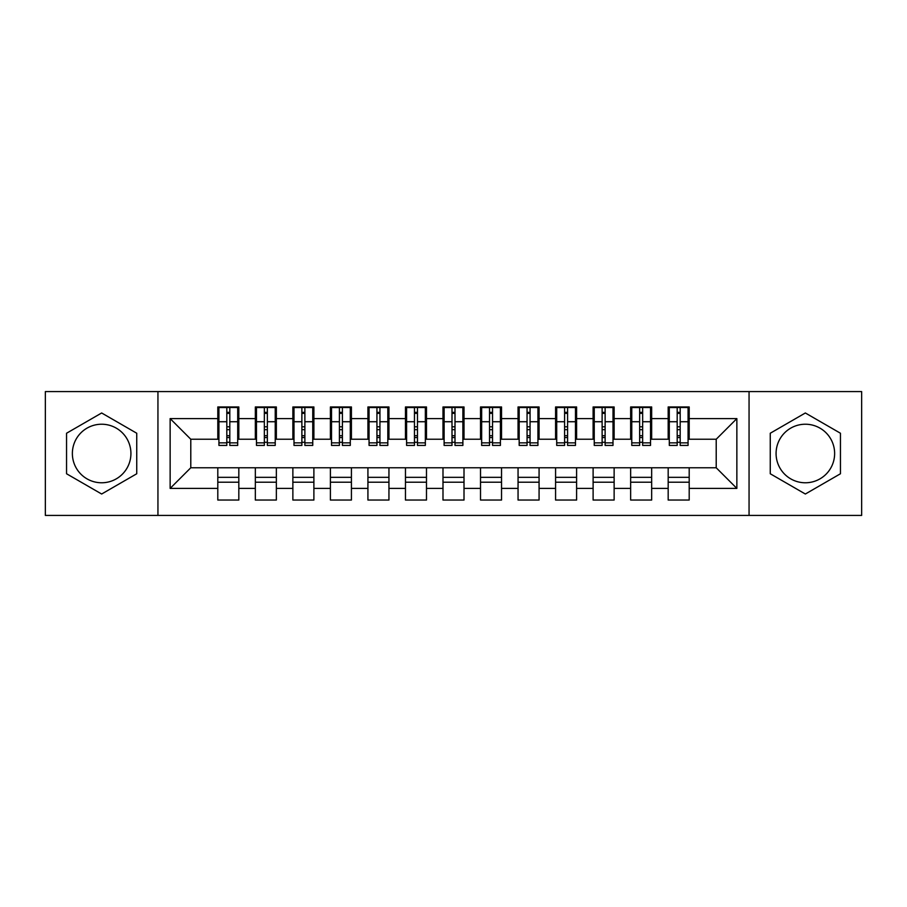 <?xml version="1.0" encoding="UTF-8"?>
<svg xmlns="http://www.w3.org/2000/svg" width="907" height="907" viewBox="0 0 907 907"><rect width="100%" height="100%" fill="white"/><g stroke="black" fill="none" stroke-linecap="round" stroke-linejoin="round"><path stroke-width="1.36" d="M805.348 424.227A29.273 29.273 0 0 0 776.075 453.5A29.273 29.273 0 0 0 805.348 482.773A29.273 29.273 0 0 0 834.633 453.5A29.273 29.273 0 0 0 805.348 424.227M101.652 482.773A29.273 29.273 0 0 1 72.367 453.5A29.273 29.273 0 0 1 101.652 424.227A29.273 29.273 0 0 1 130.925 453.5A29.273 29.273 0 0 1 101.652 482.773M749.057 515.425L861.65 515.425L861.65 391.575L749.057 391.575L749.057 515.425L157.943 515.425L157.943 391.575L45.35 391.575L45.35 515.425L157.943 515.425M677.189 429.669L680.182 429.669L677.189 429.669M689.195 477.331L668.176 477.331M668.176 482.207L689.195 482.207M639.65 429.669L642.655 429.669L639.65 429.669M651.668 477.331L630.648 477.331M630.648 482.207L651.668 482.207M602.123 429.669L605.128 429.669L602.123 429.669M614.13 477.331L593.11 477.331M593.11 482.207L614.13 482.207M564.596 429.669L567.589 429.669L564.596 429.669M576.603 477.331L555.583 477.331M555.583 482.207L576.603 482.207M527.058 429.669L530.062 429.669L527.058 429.669M539.075 477.331L518.056 477.331M518.056 482.207L539.075 482.207M489.531 429.669L492.535 429.669L489.531 429.669M501.537 477.331L480.517 477.331M480.517 482.207L501.537 482.207M452.003 429.669L454.997 429.669L452.003 429.669M464.01 477.331L442.99 477.331M442.99 482.207L464.01 482.207M414.465 429.669L417.469 429.669L414.465 429.669M426.483 477.331L405.463 477.331M405.463 482.207L426.483 482.207M376.938 429.669L379.942 429.669L376.938 429.669M388.944 477.331L367.925 477.331M367.925 482.207L388.944 482.207M339.411 429.669L342.404 429.669L339.411 429.669M351.417 477.331L330.397 477.331M330.397 482.207L351.417 482.207M301.872 429.669L304.877 429.669L301.872 429.669M313.89 477.331L292.87 477.331M292.87 482.207L313.89 482.207M264.345 429.669L267.35 429.669L264.345 429.669M276.352 477.331L255.332 477.331M255.332 482.207L276.352 482.207M749.057 391.575L157.943 391.575M218.927 439.237L190.787 439.237L170.142 418.592L170.142 488.408L217.805 488.408L217.805 500.04L238.824 500.04L238.824 488.408L255.332 488.408L255.332 500.04L276.352 500.04L276.352 488.408L292.87 488.408L292.87 500.04L313.89 500.04L313.89 488.408L330.397 488.408L330.397 500.04L351.417 500.04L351.417 488.408L367.925 488.408L367.925 500.04L388.944 500.04L388.944 488.408L405.463 488.408L405.463 500.04L426.483 500.04L426.483 488.408L442.99 488.408L442.99 500.04L464.01 500.04L464.01 488.408L480.517 488.408L480.517 500.04L501.537 500.04L501.537 488.408L518.056 488.408L518.056 500.04L539.075 500.04L539.075 488.408L555.583 488.408L555.583 500.04L576.603 500.04L576.603 488.408L593.11 488.408L593.11 500.04L614.13 500.04L614.13 488.408L630.648 488.408L630.648 500.04L651.668 500.04L651.668 488.408L668.176 488.408L668.176 500.04L689.195 500.04L689.195 467.763L716.213 467.763L716.213 439.237L688.073 439.237M170.142 418.592L217.805 418.592L217.805 439.237M716.213 439.237L736.858 418.592L689.195 418.592L689.195 406.96L668.176 406.96L668.176 418.592L651.668 418.592L651.668 406.96L630.648 406.96L630.648 418.592L614.13 418.592L614.13 406.96L593.11 406.96L593.11 418.592L576.603 418.592L576.603 406.96L555.583 406.96L555.583 418.592L539.075 418.592L539.075 406.96L518.056 406.96L518.056 418.592L501.537 418.592L501.537 406.96L480.517 406.96L480.517 418.592L464.01 418.592L464.01 406.96L442.99 406.96L442.99 418.592L426.483 418.592L426.483 406.96L405.463 406.96L405.463 418.592L388.944 418.592L388.944 406.96L367.925 406.96L367.925 418.592L351.417 418.592L351.417 406.96L330.397 406.96L330.397 418.592L313.89 418.592L313.89 406.96L292.87 406.96L292.87 418.592L276.352 418.592L276.352 406.96L255.332 406.96L255.332 418.592L238.824 418.592L238.824 406.96L217.805 406.96L217.805 418.592M736.858 418.592L736.858 488.408L689.195 488.408M651.668 488.408L651.668 467.763L689.195 467.763M668.176 488.408L668.176 467.763M689.195 418.592L689.195 439.237M614.13 488.408L614.13 467.763L651.668 467.763M630.648 488.408L630.648 467.763M668.176 418.592L668.176 439.237L650.534 439.237M651.668 418.592L651.668 439.237M576.603 488.408L576.603 467.763L614.13 467.763M593.11 488.408L593.11 467.763M630.648 418.592L630.648 439.237L613.007 439.237M614.13 418.592L614.13 439.237M539.075 488.408L539.075 467.763L576.603 467.763M555.583 488.408L555.583 467.763M593.11 418.592L593.11 439.237L575.48 439.237M576.603 418.592L576.603 439.237M501.537 488.408L501.537 467.763L539.075 467.763M518.056 488.408L518.056 467.763M555.583 418.592L555.583 439.237L537.942 439.237M539.075 418.592L539.075 439.237M464.01 488.408L464.01 467.763L501.537 467.763M480.517 488.408L480.517 467.763M518.056 418.592L518.056 439.237L500.415 439.237M501.537 418.592L501.537 439.237M426.483 488.408L426.483 467.763L464.01 467.763M442.99 488.408L442.99 467.763M480.517 418.592L480.517 439.237L462.887 439.237M464.01 418.592L464.01 439.237M388.944 488.408L388.944 467.763L426.483 467.763M405.463 488.408L405.463 467.763M442.99 418.592L442.99 439.237L425.349 439.237M426.483 418.592L426.483 439.237M351.417 488.408L351.417 467.763L388.944 467.763M367.925 488.408L367.925 467.763M405.463 418.592L405.463 439.237L387.822 439.237M388.944 418.592L388.944 439.237M313.89 488.408L313.89 467.763L351.417 467.763M330.397 488.408L330.397 467.763M367.925 418.592L367.925 439.237L350.295 439.237M351.417 418.592L351.417 439.237M276.352 488.408L276.352 467.763L313.89 467.763M292.87 488.408L292.87 467.763M330.397 418.592L330.397 439.237L312.756 439.237M313.89 418.592L313.89 439.237M238.824 488.408L238.824 467.763L276.352 467.763M255.332 488.408L255.332 467.763M292.87 418.592L292.87 439.237L275.229 439.237M276.352 418.592L276.352 439.237M226.818 429.669L229.811 429.669L226.818 429.669M238.824 477.331L217.805 477.331M217.805 482.207L238.824 482.207M170.142 488.408L190.787 467.763L238.824 467.763M217.805 488.408L217.805 467.763M255.332 418.592L255.332 439.237L237.702 439.237M238.824 418.592L238.824 439.237M136.742 433.24L101.652 412.98L66.551 433.24L66.551 473.76L101.652 494.02L136.742 473.76L136.742 433.24M770.258 433.24L770.258 473.76L805.348 494.02L840.449 473.76L840.449 433.24L805.348 412.98L770.258 433.24M190.787 439.237L190.787 467.763M669.298 439.237L668.176 439.237M631.771 439.237L630.648 439.237M594.244 439.237L593.11 439.237M556.705 439.237L555.583 439.237M519.178 439.237L518.056 439.237M481.651 439.237L480.517 439.237M444.113 439.237L442.99 439.237M406.585 439.237L405.463 439.237M369.058 439.237L367.925 439.237M331.52 439.237L330.397 439.237M293.993 439.237L292.87 439.237M256.466 439.237L255.332 439.237M736.858 488.408L716.213 467.763M218.927 407.334L237.702 407.334L218.927 407.334L218.927 445.428L226.818 445.428L226.818 407.481L237.702 407.538L237.702 445.428L229.811 445.428L229.811 407.538M226.818 412.356L229.811 412.356M226.818 442.276L229.811 442.276M229.811 437.559L226.818 437.559M226.818 435.723L229.811 435.723M238.824 424.793L237.702 424.793M238.824 429.669L237.702 429.669M218.927 424.793L217.805 424.793M218.927 429.669L217.805 429.669M256.466 407.334L275.229 407.334L256.466 407.334L256.466 445.428L264.345 445.428L264.345 407.481L275.229 407.538L275.229 445.428L267.35 445.428L267.35 407.538M264.345 412.356L267.35 412.356M264.345 442.276L267.35 442.276M267.35 437.559L264.345 437.559M264.345 435.723L267.35 435.723M276.352 424.793L275.229 424.793M276.352 429.669L275.229 429.669M256.466 424.793L255.332 424.793M256.466 429.669L255.332 429.669M293.993 407.334L312.756 407.334L293.993 407.334L293.993 445.428L301.872 445.428L301.872 407.481L312.756 407.538L312.756 445.428L304.877 445.428L304.877 407.538M301.872 412.356L304.877 412.356M301.872 442.276L304.877 442.276M304.877 437.559L301.872 437.559M301.872 435.723L304.877 435.723M313.89 424.793L312.756 424.793M313.89 429.669L312.756 429.669M293.993 424.793L292.87 424.793M293.993 429.669L292.87 429.669M331.52 407.334L350.295 407.334L331.52 407.334L331.52 445.428L339.411 445.428L339.411 407.481L350.295 407.538L350.295 445.428L342.404 445.428L342.404 407.538M339.411 412.356L342.404 412.356M339.411 442.276L342.404 442.276M342.404 437.559L339.411 437.559M339.411 435.723L342.404 435.723M351.417 424.793L350.295 424.793M351.417 429.669L350.295 429.669M331.52 424.793L330.397 424.793M331.52 429.669L330.397 429.669M369.058 407.334L387.822 407.334L369.058 407.334L369.058 445.428L376.938 445.428L376.938 407.481L387.822 407.538L387.822 445.428L379.942 445.428L379.942 407.538M376.938 412.356L379.942 412.356M376.938 442.276L379.942 442.276M379.942 437.559L376.938 437.559M376.938 435.723L379.942 435.723M388.944 424.793L387.822 424.793M388.944 429.669L387.822 429.669M369.058 424.793L367.925 424.793M369.058 429.669L367.925 429.669M406.585 407.334L425.349 407.334L406.585 407.334L406.585 445.428L414.465 445.428L414.465 407.481L425.349 407.538L425.349 445.428L417.469 445.428L417.469 407.538M414.465 412.356L417.469 412.356M414.465 442.276L417.469 442.276M417.469 437.559L414.465 437.559M414.465 435.723L417.469 435.723M426.483 424.793L425.349 424.793M426.483 429.669L425.349 429.669M406.585 424.793L405.463 424.793M406.585 429.669L405.463 429.669M444.113 407.334L462.887 407.334L444.113 407.334L444.113 445.428L452.003 445.428L452.003 407.481L462.887 407.538L462.887 445.428L454.997 445.428L454.997 407.538M452.003 412.356L454.997 412.356M452.003 442.276L454.997 442.276M454.997 437.559L452.003 437.559M452.003 435.723L454.997 435.723M464.01 424.793L462.887 424.793M464.01 429.669L462.887 429.669M444.113 424.793L442.99 424.793M444.113 429.669L442.99 429.669M481.651 407.334L500.415 407.334L481.651 407.334L481.651 445.428L489.531 445.428L489.531 407.481L500.415 407.538L500.415 445.428L492.535 445.428L492.535 407.538M489.531 412.356L492.535 412.356M489.531 442.276L492.535 442.276M492.535 437.559L489.531 437.559M489.531 435.723L492.535 435.723M501.537 424.793L500.415 424.793M501.537 429.669L500.415 429.669M481.651 424.793L480.517 424.793M481.651 429.669L480.517 429.669M519.178 407.334L537.942 407.334L519.178 407.334L519.178 445.428L527.058 445.428L527.058 407.481L537.942 407.538L537.942 445.428L530.062 445.428L530.062 407.538M527.058 412.356L530.062 412.356M527.058 442.276L530.062 442.276M530.062 437.559L527.058 437.559M527.058 435.723L530.062 435.723M539.075 424.793L537.942 424.793M539.075 429.669L537.942 429.669M519.178 424.793L518.056 424.793M519.178 429.669L518.056 429.669M556.705 407.334L575.48 407.334L556.705 407.334L556.705 445.428L564.596 445.428L564.596 407.481L575.48 407.538L575.48 445.428L567.589 445.428L567.589 407.538M564.596 412.356L567.589 412.356M564.596 442.276L567.589 442.276M567.589 437.559L564.596 437.559M564.596 435.723L567.589 435.723M576.603 424.793L575.48 424.793M576.603 429.669L575.48 429.669M556.705 424.793L555.583 424.793M556.705 429.669L555.583 429.669M594.244 407.334L613.007 407.334L594.244 407.334L594.244 445.428L602.123 445.428L602.123 407.481L613.007 407.538L613.007 445.428L605.128 445.428L605.128 407.538M602.123 412.356L605.128 412.356M602.123 442.276L605.128 442.276M605.128 437.559L602.123 437.559M602.123 435.723L605.128 435.723M614.13 424.793L613.007 424.793M614.13 429.669L613.007 429.669M594.244 424.793L593.11 424.793M594.244 429.669L593.11 429.669M631.771 407.334L650.534 407.334L631.771 407.334L631.771 445.428L639.65 445.428L639.65 407.481L650.534 407.538L650.534 445.428L642.655 445.428L642.655 407.538M639.65 412.356L642.655 412.356M639.65 442.276L642.655 442.276M642.655 437.559L639.65 437.559M639.65 435.723L642.655 435.723M651.668 424.793L650.534 424.793M651.668 429.669L650.534 429.669M631.771 424.793L630.648 424.793M631.771 429.669L630.648 429.669M669.298 407.334L688.073 407.334L669.298 407.334L669.298 445.428L677.189 445.428L677.189 407.481L688.073 407.538L688.073 445.428L680.182 445.428L680.182 407.538M677.189 412.356L680.182 412.356M677.189 442.276L680.182 442.276M680.182 437.559L677.189 437.559M677.189 435.723L680.182 435.723M689.195 424.793L688.073 424.793M689.195 429.669L688.073 429.669M669.298 424.793L668.176 424.793M669.298 429.669L668.176 429.669M218.927 407.538L226.818 407.538M229.811 442.854L237.702 442.854M229.811 421.732L237.702 421.732M218.927 442.854L226.818 442.854M218.927 421.732L226.818 421.732M226.818 426.8L229.811 426.8M226.818 413.343L229.811 413.343M256.466 407.538L264.345 407.538M267.35 442.854L275.229 442.854M267.35 421.732L275.229 421.732M256.466 442.854L264.345 442.854M256.466 421.732L264.345 421.732M264.345 426.8L267.35 426.8M264.345 413.343L267.35 413.343M293.993 407.538L301.872 407.538M304.877 442.854L312.756 442.854M304.877 421.732L312.756 421.732M293.993 442.854L301.872 442.854M293.993 421.732L301.872 421.732M301.872 426.8L304.877 426.8M301.872 413.343L304.877 413.343M331.52 407.538L339.411 407.538M342.404 442.854L350.295 442.854M342.404 421.732L350.295 421.732M331.52 442.854L339.411 442.854M331.52 421.732L339.411 421.732M339.411 426.8L342.404 426.8M339.411 413.343L342.404 413.343M369.058 407.538L376.938 407.538M379.942 442.854L387.822 442.854M379.942 421.732L387.822 421.732M369.058 442.854L376.938 442.854M369.058 421.732L376.938 421.732M376.938 426.8L379.942 426.8M376.938 413.343L379.942 413.343M406.585 407.538L414.465 407.538M417.469 442.854L425.349 442.854M417.469 421.732L425.349 421.732M406.585 442.854L414.465 442.854M406.585 421.732L414.465 421.732M414.465 426.8L417.469 426.8M414.465 413.343L417.469 413.343M444.113 407.538L452.003 407.538M454.997 442.854L462.887 442.854M454.997 421.732L462.887 421.732M444.113 442.854L452.003 442.854M444.113 421.732L452.003 421.732M452.003 426.8L454.997 426.8M452.003 413.343L454.997 413.343M481.651 407.538L489.531 407.538M492.535 442.854L500.415 442.854M492.535 421.732L500.415 421.732M481.651 442.854L489.531 442.854M481.651 421.732L489.531 421.732M489.531 426.8L492.535 426.8M489.531 413.343L492.535 413.343M519.178 407.538L527.058 407.538M530.062 442.854L537.942 442.854M530.062 421.732L537.942 421.732M519.178 442.854L527.058 442.854M519.178 421.732L527.058 421.732M527.058 426.8L530.062 426.8M527.058 413.343L530.062 413.343M556.705 407.538L564.596 407.538M567.589 442.854L575.48 442.854M567.589 421.732L575.48 421.732M556.705 442.854L564.596 442.854M556.705 421.732L564.596 421.732M564.596 426.8L567.589 426.8M564.596 413.343L567.589 413.343M594.244 407.538L602.123 407.538M605.128 442.854L613.007 442.854M605.128 421.732L613.007 421.732M594.244 442.854L602.123 442.854M594.244 421.732L602.123 421.732M602.123 426.8L605.128 426.8M602.123 413.343L605.128 413.343M631.771 407.538L639.65 407.538M642.655 442.854L650.534 442.854M642.655 421.732L650.534 421.732M631.771 442.854L639.65 442.854M631.771 421.732L639.65 421.732M639.65 426.8L642.655 426.8M639.65 413.343L642.655 413.343M669.298 407.538L677.189 407.538M680.182 442.854L688.073 442.854M680.182 421.732L688.073 421.732M669.298 442.854L677.189 442.854M669.298 421.732L677.189 421.732M677.189 426.8L680.182 426.8M677.189 413.343L680.182 413.343"/></g></svg>
